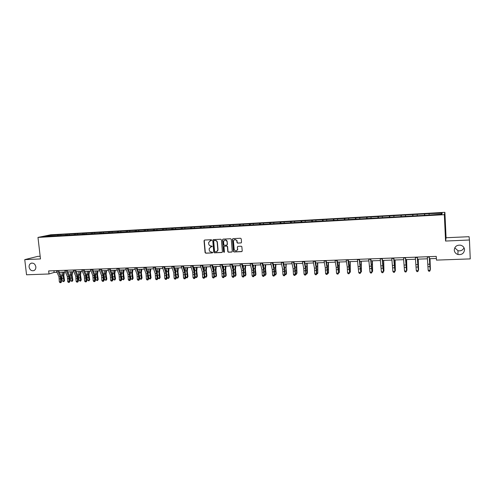 <?xml version="1.0" encoding="UTF-8"?>
<svg xmlns="http://www.w3.org/2000/svg" width="495" height="495" viewBox="0 0 495 495"><rect width="100%" height="100%" fill="white"/><g stroke="black" fill="none" stroke-linecap="round" stroke-linejoin="round"><path stroke-width="0.74" d="M211.699 240.155L211.223 239.716L204.596 240.044L204.033 240.737L205.072 252.568L205.753 253.199L212.361 252.908L212.757 252.431L211.427 252.023C210.202 251.949 209.478 251.281 209.249 250.006L209.156 248.713L210.975 246.819L212.231 246.343L210.895 245.897C209.67 245.829 208.946 245.155 208.717 243.88L208.624 242.55L210.443 240.681L211.699 240.155M454.274 250.086C454.497 252.289 455.722 253.756 457.937 254.498C461.86 254.981 464.056 253.372 464.527 249.678C464.279 247.389 462.992 245.897 460.659 245.204C456.811 244.858 454.682 246.485 454.274 250.086M454.75 247.834L457.993 250.687C460.796 251.213 462.813 250.253 464.038 247.816M29.106 267.083C29.873 270.047 31.513 271.211 34.031 270.567C35.362 269.831 35.968 268.581 35.844 266.811C35.108 263.897 33.499 262.721 31.018 263.272C29.62 263.983 28.976 265.252 29.106 267.083M240.941 242.977L241.529 242.278L241.251 238.887L240.551 238.25L232.984 238.627L232.403 239.326L233.43 251.485L234.092 251.967L241.647 251.639L242.234 250.94L241.832 246.609L241.201 246.225L237.959 246.374L237.377 247.073L237.538 249.09C236.845 251.268 235.738 251.472 234.215 249.703L233.467 241.337C234.073 239.215 235.162 238.955 236.728 240.551L237.056 242.717L237.693 243.132L241.244 242.878M469.446 240.001L469.068 236.697L446.075 237.742L445.568 241.053L469.446 240.001L470.25 258.897L436.454 260.11L436.268 256.398L48.659 270.92L49.011 273.976L54.128 272.442L57.005 272.337M445.568 241.053L444.337 214.675L37.979 237.414L50.744 234.785L444.887 212.324L444.337 214.675M40.157 256.262L37.762 256.373L24.75 259.634L40.472 258.941L37.979 237.414M24.75 259.634L26.544 274.781L49.011 273.976M221.413 239.871L220.727 239.24L213.302 239.611L212.732 240.248L213.76 252.19L214.44 252.821L221.853 252.5L222.422 251.806L221.413 239.871M223.097 239.122L230.59 238.745L231.245 239.203L232.279 251.38L231.697 252.073L228.492 252.209L227.818 251.677L227.378 246.615L226.704 246.089L224.582 246.188L224.006 246.881L224.433 251.918L223.548 251.998L222.521 239.815L223.097 239.122M424.654 213.914L58.985 234.679L48.795 235.441L43.566 236.523L428.528 215.096L441.911 214.112L442.177 213.141L429.214 213.654L424.654 213.914L424.729 215.306M424.537 215.319L424.531 214.143M417.242 215.498L417.248 214.552M412.706 215.981L412.719 214.811M405.498 216.16L405.516 215.22M401.006 216.637L401.037 215.474M393.878 216.81L393.909 215.876M389.429 217.293L389.472 216.129M382.375 217.46L382.418 216.532M377.976 217.936L378.032 216.779M370.996 218.097L371.052 217.175M366.64 218.567L366.708 217.423M359.735 218.734L359.803 217.812M355.422 219.198L355.503 218.054M348.591 219.359L348.666 218.444M344.316 219.823L344.415 218.685M337.565 219.978L337.646 219.068M333.327 220.442L333.438 219.304M326.644 220.597L326.743 219.687M322.455 221.055L322.573 219.922M315.841 221.203L315.946 220.3M311.689 221.655L311.825 220.529M305.143 221.803L305.26 220.906M301.028 222.255L301.177 221.135M294.556 222.404L294.68 221.506M290.478 222.849L290.639 221.735M284.074 222.991L284.21 222.094M280.034 223.437L280.207 222.323M273.698 223.573L273.84 222.682M269.695 224.012L269.88 222.911M263.42 224.155L263.575 223.27M259.46 224.588L259.652 223.486M253.248 224.724L253.409 223.845M249.319 225.157L249.529 224.062M243.175 225.293L243.342 224.414M239.283 225.72L239.5 224.631M233.201 225.856L233.38 224.978M229.346 226.283L229.569 225.194M223.319 226.407L223.511 225.541M219.508 226.809L219.737 225.751M213.543 226.958L213.735 226.091M209.769 227.31L210.004 226.302M203.853 227.502L204.058 226.642M200.129 227.811L200.357 226.852M194.257 228.047L194.467 227.186M190.575 228.313L190.81 227.391M184.753 228.579L184.975 227.725M181.121 228.808L181.349 227.929M175.341 229.111L175.57 228.257M171.746 229.309L171.975 228.461M166.017 229.631L166.252 228.783M162.453 229.835L162.694 228.987M156.785 230.15L157.026 229.309M153.252 230.354L153.5 229.507M147.634 230.67L147.881 229.829M144.138 230.862L144.392 230.026M138.569 231.177L138.823 230.342M135.104 231.375L135.364 230.534M129.591 231.685L129.851 230.849M126.157 231.877L126.423 231.041M120.693 232.186L120.959 231.351M117.29 232.378L117.562 231.542M111.876 232.681L112.155 231.852M108.51 232.867L108.789 232.044M103.146 233.17L103.424 232.347M99.804 233.362L100.089 232.532M94.489 233.659L94.78 232.836M91.179 233.844L91.47 233.021M85.913 234.141L86.21 233.324M82.634 234.327L82.931 233.51M77.412 234.618L77.715 233.807M74.163 234.803L74.467 233.987M68.991 235.094L69.3 234.284M65.773 235.274L66.082 234.463M60.644 235.564L60.959 234.754M57.451 235.744L57.767 234.933M49.098 236.214L48.795 235.441M446.075 237.742L444.887 212.324M59.4 272.25L65.383 272.027M67.778 271.941L73.842 271.718M76.23 271.631L82.38 271.409M84.756 271.322L90.993 271.093M93.369 271.006L99.687 270.777M102.057 270.691L108.461 270.456M110.824 270.369L117.315 270.134M119.672 270.047L126.256 269.806M128.601 269.719L135.277 269.478M137.616 269.391L144.379 269.144M146.718 269.057L153.574 268.81M155.9 268.723L162.855 268.469M165.175 268.383L172.223 268.123M174.537 268.043L181.684 267.783M183.992 267.696L191.237 267.43M193.533 267.349L200.877 267.077M203.167 266.997L210.616 266.725M212.893 266.638L220.448 266.366M222.719 266.279L230.379 266.001M232.638 265.92L240.409 265.636M242.655 265.555L250.532 265.264M252.778 265.184L260.766 264.893M262.994 264.806L271.093 264.516M273.314 264.435L281.531 264.132M283.74 264.052L292.075 263.748M294.271 263.668L302.723 263.359M304.908 263.278L313.483 262.963M315.662 262.913L324.349 262.567M326.514 262.486L335.332 262.164M337.485 262.09L346.432 261.762M348.567 261.682L357.644 261.354M359.766 261.273L368.973 260.939M371.083 260.859L380.426 260.519M382.517 260.444L391.997 260.098M394.076 260.017L403.691 259.671M405.758 259.597L415.515 259.238M417.563 259.163L427.463 258.798M429.499 258.724L436.373 258.477M441.274 214.143L442.177 213.141M429.115 214.83L429.109 213.883M53.936 270.722L54.128 272.442M59.091 235.651L58.985 234.679M67.382 235.181L67.277 234.209M75.747 234.71L75.642 233.733M84.193 234.24L84.088 233.256M92.707 233.758L92.602 232.768M101.308 233.275L101.203 232.285M109.983 232.786L109.878 231.79M118.732 232.291L118.633 231.295M127.568 231.796L127.469 230.788M136.484 231.295L136.385 230.286M145.487 230.788L145.388 229.773M154.57 230.28L154.471 229.259M163.74 229.76L163.641 228.733M172.996 229.241L172.897 228.207M182.339 228.715L182.24 227.681M191.769 228.183L191.676 227.143M201.292 227.651L201.199 226.605M210.907 227.106L210.821 226.054M220.615 226.562L220.529 225.503M230.416 226.011L230.33 224.947M237.377 246.925L237.538 249.09M237.557 249.084L237.619 249.839M240.316 225.454L240.23 224.383M250.315 224.94L250.229 223.82M260.413 224.439L260.321 223.245M270.617 223.938L270.517 222.663M280.913 223.387L280.813 222.082M291.308 222.799L291.215 221.488M301.814 222.212L301.721 220.894M312.419 221.618L312.333 220.294M323.136 221.011L323.049 219.681M333.964 220.405L333.877 219.068M344.904 219.792L344.817 218.444M355.954 219.167L355.868 217.819M367.117 218.542L367.036 217.187M378.397 217.911L378.322 216.544M389.8 217.268L389.72 215.894M401.321 216.624L401.247 215.245M412.96 215.969L412.886 214.583M211.303 240.638L210.016 240.756M210.505 246.906L212.07 246.689M204.559 240.05L204.268 240.65L205.307 252.475L205.982 253.1L212.361 252.908M213.252 239.617L212.955 240.162L213.982 252.097L214.663 252.728L222.162 252.394M214.298 240.422L213.673 240.991L214.57 251.423L215.956 251.825C217.163 251.646 217.769 250.916 217.788 249.629L217.175 242.482C216.94 241.201 216.21 240.527 214.985 240.459L214.069 240.502L214.985 240.459M216.705 251.633L218.01 249.536L217.398 242.395C217.163 241.115 216.433 240.44 215.207 240.372M224.501 246.201L226.92 246.003L227.589 246.529L228.028 251.584L228.702 252.116L232.019 251.961M223.028 239.128L222.738 239.735L223.765 251.868L224.278 252.308M226.97 241.684L226.914 241.362C225.448 239.456 224.334 239.623 223.579 241.851L223.827 244.703L224.501 245.26L226.623 245.161L227.205 244.468L227.131 241.282C226.667 240.118 225.869 239.71 224.742 240.056M226.927 245.062L227.205 244.468M227.186 241.603L227.422 244.375M234.618 239.537L236.938 240.465L237.26 242.63L237.903 243.045L241.145 242.89M236.672 250.761L237.749 248.997M237.854 246.386L237.581 246.98M232.904 238.633L232.613 239.246L233.64 251.392L234.296 251.875L241.968 251.528M64.4 272.064L63.83 275.653L64.591 280.51L63.843 281.667L62.506 281.148L61.826 278.4L62.191 272.145M62.506 281.148L63.836 281.104L63.026 275.183L63.521 272.095M63.843 281.667L63.836 281.104L64.591 280.51M57.618 270.579L60.316 276.767L60.662 281.803L61.51 281.872L60.972 275.833L58.651 270.542M56.275 270.635L58.985 276.81L59.332 281.847L60.662 281.803L60.508 282.633L59.975 282.651L60.508 282.633M60.848 282.664L61.51 281.872M59.332 281.847L59.975 282.651M72.697 271.761L72.14 275.369L72.895 280.244L72.146 281.408L70.81 280.888L70.135 278.122L70.494 271.842M70.81 280.888L72.146 280.844L71.348 274.892L71.831 271.792M72.146 281.408L72.895 280.244M81.069 271.458L80.524 275.078L81.267 279.978L80.524 281.148L79.188 280.622L78.519 277.844L78.866 271.538M79.188 280.622L80.537 280.578L79.745 274.601L80.215 271.489M80.524 281.148L81.267 279.978M66.021 270.27L68.681 276.482L69.028 281.544L69.863 281.612L69.331 275.542L67.035 270.227M64.666 270.32L67.339 276.526L67.685 281.581L69.028 281.544L68.867 282.379L68.329 282.391L68.867 282.379M69.201 282.404L69.863 281.612M67.685 281.581L68.329 282.391M74.504 269.948L77.127 276.191L77.468 281.278L78.29 281.346L77.758 275.251L75.5 269.911M73.136 269.998L75.766 276.241L76.112 281.321L77.468 281.278L77.3 282.119L76.756 282.131L77.3 282.119M77.628 282.144L78.29 281.346M76.112 281.321L76.756 282.131M89.508 271.149L88.982 274.781L89.719 279.706L88.976 280.882L87.634 280.349L86.984 277.565L87.312 271.229M87.634 280.349L88.995 280.306L88.215 274.304L88.673 271.18M88.976 280.882L89.719 279.706M98.035 270.839L97.515 274.49L98.245 279.434L97.509 280.615L96.16 280.083L95.516 277.28L95.838 270.92M96.16 280.083L97.534 280.04L96.76 274.007L97.212 270.864M97.509 280.615L98.245 279.434M106.629 270.524L106.128 274.193L106.846 279.155L106.116 280.343L104.767 279.811L104.136 276.996L104.439 270.604M104.767 279.811L106.153 279.768L105.385 273.71L105.825 270.555M106.116 280.343L106.846 279.155M83.061 269.627L85.641 275.901L85.988 281.012L86.792 281.08L86.266 274.954L84.045 269.589M81.681 269.682L84.274 275.95L84.614 281.049L85.988 281.012L85.808 281.853L85.264 281.872L85.808 281.853M86.136 281.884L86.792 281.08M84.614 281.049L85.264 281.872M91.699 269.305L94.242 275.61L94.582 280.739L95.374 280.813L94.848 274.657L92.664 269.268M90.307 269.36L92.856 275.653L93.202 280.783L94.582 280.739L94.397 281.587L93.846 281.606L94.397 281.587M94.718 281.618L95.374 280.813M93.202 280.783L93.846 281.606M100.411 268.977L102.917 275.313L103.257 280.467L104.03 280.541L103.511 274.36L101.357 268.946M99.012 269.033L101.518 275.362L101.859 280.51L103.257 280.467L103.065 281.321L102.508 281.339L103.065 281.321M103.375 281.346L104.03 280.541M101.859 280.51L102.508 281.339M115.31 270.208L114.815 273.89L115.527 278.883L114.803 280.071L113.454 279.533L112.755 276.352M113.454 279.533L114.852 279.489L114.091 273.401L114.518 270.233M112.643 275.474L113.12 270.282M114.803 280.071L115.527 278.883M109.209 268.649L111.672 275.016L112.012 280.195L112.773 280.269L112.254 274.057L110.138 268.612M107.799 268.705L110.261 275.065L110.602 280.238L112.012 280.195L111.814 281.049L111.251 281.067L111.814 281.049M112.117 281.08L112.773 280.269M110.602 280.238L111.251 281.067M124.066 269.886L123.589 273.587L124.288 278.598L123.564 279.793L122.216 279.254L121.591 276.383M122.216 279.254L123.626 279.211L122.878 273.098L123.286 269.911M121.399 274.855L121.875 269.967M123.564 279.793L124.288 278.598M118.088 268.315L120.508 274.713L120.848 279.916L121.591 279.991L121.077 273.754L118.998 268.284M116.665 268.37L119.085 274.762L119.425 279.96L120.848 279.916L120.638 280.776L120.075 280.795L120.638 280.776M120.941 280.807L121.591 279.991M119.425 279.96L120.075 280.795M132.901 269.565L132.437 273.277L133.13 278.32L132.412 279.52L131.057 278.976L130.494 276.334M131.057 278.976L132.481 278.933L131.744 272.788L132.14 269.589M130.247 274.317L130.717 269.645M132.412 279.52L133.13 278.32M127.054 267.981L129.424 274.409L129.764 279.638L130.494 279.712L129.987 273.444L127.945 267.95M125.612 268.036L127.988 274.459L128.329 279.681L129.764 279.638L129.548 280.498L128.978 280.517L129.548 280.498M129.845 280.529L130.494 279.712M128.329 279.681L128.978 280.517M141.817 269.237L141.372 272.968L142.053 278.029L141.341 279.236L140.766 279.254L139.986 278.691L139.479 276.272M139.986 278.691L141.422 278.648L140.691 272.473L141.081 269.261M139.182 273.815L139.639 269.317M141.341 279.236L142.053 278.029M136.1 267.64L138.427 274.1L138.767 279.353L139.479 279.434L138.971 273.135L136.973 267.609M134.646 267.696L136.979 274.15L137.319 279.397L138.767 279.353L138.544 280.219L137.963 280.238L138.544 280.219M138.829 280.25L139.479 279.434M137.319 279.397L137.963 280.238M150.82 268.909L150.387 272.658L151.062 277.745L150.35 278.957L149.768 278.976L148.995 278.407L148.543 276.204M148.995 278.407L150.443 278.363L149.725 272.163L150.096 268.933M148.203 273.327L148.649 268.989M150.35 278.957L151.062 277.745M145.233 267.3L147.516 273.791L147.85 279.069L148.543 279.149L148.048 272.819L146.087 267.269M143.767 267.356L146.05 273.84L146.39 279.112L147.85 279.069L147.621 279.941L147.034 279.96L147.621 279.941M147.9 279.972L148.543 279.149M146.39 279.112L147.034 279.96M159.91 268.575L159.489 272.343L160.151 277.454L159.446 278.666L158.858 278.685L158.084 278.122L157.695 276.154M158.084 278.122L159.551 278.072L158.839 271.842L159.198 268.599M157.311 272.844L157.738 268.655M159.446 278.666L160.151 277.454M154.452 266.954L156.686 273.481L157.02 278.778L157.701 278.858L157.206 272.504L155.282 266.923M152.974 267.009L155.213 273.531L155.548 278.827L157.02 278.778L156.785 279.656L156.191 279.675L156.785 279.656M157.057 279.687L157.701 278.858M155.548 278.827L156.191 279.675M169.08 268.24L168.677 272.027L169.327 277.157L168.628 278.382L168.034 278.4L167.267 277.831L166.933 276.123M167.267 277.831L168.746 277.782L168.046 271.52L168.387 268.265M166.506 272.368L166.914 268.321M168.628 278.382L169.327 277.157M163.765 266.607L165.949 273.166L166.277 278.493L166.939 278.574L166.45 272.182L164.569 266.576M162.267 266.663L164.458 273.215L164.792 278.537L166.277 278.493L166.035 279.372L165.435 279.39L166.035 279.372M166.301 279.403L166.939 278.574M164.792 278.537L165.435 279.39M178.336 267.9L177.953 271.706L178.59 276.866L177.891 278.091L177.297 278.11L176.529 277.534L176.263 276.111M176.529 277.534L178.027 277.491L177.334 271.198L177.668 267.925M175.793 271.891L176.171 267.981M177.891 278.091L178.59 276.866M173.157 266.254L175.292 272.844L175.626 278.196L176.269 278.277L175.781 271.86L173.943 266.223M171.647 266.31L173.788 272.9L174.122 278.246L175.626 278.196L175.372 279.081L174.772 279.1L175.372 279.081M175.632 279.118L176.269 278.277M174.122 278.246L174.772 279.1M187.679 267.56L187.314 271.378L187.945 276.563L187.246 277.794L186.646 277.819L185.885 277.237L185.681 276.123M185.885 277.237L187.388 277.194L186.708 270.87L187.03 267.585M185.167 271.409L185.52 267.64M187.246 277.794L187.945 276.563M182.649 265.895L184.734 272.522L185.062 277.899L185.687 277.986L185.204 271.532L183.41 265.871M181.121 265.957L183.212 272.578L183.54 277.949L185.062 277.899L184.796 278.79L184.19 278.809L184.796 278.79M185.05 278.827L185.687 277.986M183.54 277.949L184.19 278.809M197.115 267.213L196.763 271.05L197.381 276.26L196.694 277.503L196.082 277.522L195.327 276.94L195.185 276.154M195.327 276.94L196.849 276.891L196.181 270.542L196.484 267.238M194.628 270.92L194.962 267.294M196.694 277.503L197.381 276.26M192.227 265.537L194.257 272.201L194.585 277.602L195.197 277.689L194.714 271.204L192.97 265.512M190.686 265.598L192.728 272.25L193.056 277.652L194.585 277.602L194.318 278.499L193.7 278.518L194.318 278.499M194.56 278.53L195.197 277.689M193.056 277.652L193.7 278.518M206.638 266.867L206.304 270.722L206.91 275.956L206.229 277.2L205.611 277.219L204.788 276.222M204.862 276.637L206.396 276.587L205.734 270.208L206.025 266.892M204.188 270.418L204.491 266.947M206.229 277.2L206.91 275.956M201.898 265.178L203.878 271.873L204.206 277.299L204.794 277.386L204.324 270.876L202.616 265.147M200.339 265.233L202.331 271.922L202.659 277.349L204.206 277.299L203.928 278.202L203.309 278.221L203.928 278.202M204.163 278.233L204.794 277.386M202.659 277.349L203.309 278.221M216.253 266.514L215.938 270.388L216.532 275.647L215.851 276.897L214.483 276.334L216.037 276.284L215.387 269.868L215.659 266.539M213.834 269.905L214.112 266.595M215.851 276.897L216.532 275.647M211.668 264.813L213.593 271.538L213.914 276.996L214.49 277.082L214.019 270.536L212.361 264.782M210.097 264.868L212.027 271.594L212.355 277.045L213.914 276.996L213.63 277.899L213.005 277.918L213.63 277.899M213.859 277.936L214.49 277.082M212.355 277.045L213.005 277.918M225.961 266.162L225.658 270.053L226.246 275.338L225.572 276.594L224.266 276.08M224.266 276.024L225.769 275.975L225.132 269.528L225.392 266.186M223.579 269.367L223.827 266.242M225.572 276.594L226.246 275.338M217.837 249.604L217.905 250.408M221.531 264.441L223.4 271.204L223.721 276.686L224.272 276.773L223.808 270.202L222.199 264.417M219.941 264.503L221.822 271.26L222.144 276.736L223.721 276.686L223.424 277.596L222.793 277.615L223.424 277.596M223.647 277.633L224.272 276.773M222.144 276.736L222.793 277.615M235.762 265.803L235.484 269.713L236.053 275.022L235.385 276.284L234.147 275.826M234.147 275.709L235.595 275.666L234.97 269.187L235.212 265.827M233.417 268.81L233.634 265.883M235.385 276.284L236.053 275.022M231.487 264.07L233.306 270.87L233.628 276.377L234.16 276.464L233.696 269.855L232.136 264.045M229.884 264.126L231.71 270.926L232.031 276.427L233.628 276.377L233.318 277.293L232.681 277.311L233.318 277.293M233.529 277.324L234.16 276.464M232.031 276.427L232.681 277.311M245.662 265.444L245.396 269.367L245.959 274.706L245.297 275.975L244.128 275.573M244.128 275.393L245.52 275.35L244.901 268.841L245.13 265.462M243.348 268.228L243.534 265.518M245.297 275.975L245.959 274.706M241.548 263.693L243.311 270.53L243.627 276.062L244.14 276.154L243.682 269.515L242.173 263.668M239.927 263.748L241.696 270.586L242.018 276.117L243.627 276.062L243.311 276.983L242.668 277.002L243.311 276.983M243.515 277.021L244.14 276.154M242.018 276.117L242.668 277.002M255.655 265.079L255.408 269.02L255.958 274.385L255.302 275.659L254.207 275.313M254.207 275.072L255.538 275.034L254.937 268.488L255.148 265.097M253.378 267.609L253.539 265.153M255.302 275.659L255.958 274.385M251.708 263.309L253.409 270.183L253.725 275.746L254.22 275.839L253.768 269.162L252.302 263.291M250.074 263.371L251.782 270.239L252.103 275.802L253.725 275.746L253.397 276.674L252.747 276.693L253.397 276.674M253.595 276.705L254.22 275.839M252.103 275.802L252.747 276.693M265.747 264.707L265.524 268.674L266.062 274.063L265.407 275.344L264.386 275.059M264.386 274.75L265.654 274.713L265.066 268.135L265.264 264.726M263.507 266.96L263.637 264.788M265.407 275.344L266.062 274.063M261.966 262.925L263.612 269.837L263.928 275.43L264.398 275.517L263.953 268.81L262.542 262.907M260.314 262.987L261.973 269.893L262.282 275.48L263.928 275.43L263.588 276.358L262.932 276.377L263.588 276.358M263.779 276.389L264.398 275.517M262.282 275.48L262.932 276.377M275.944 264.336L275.734 268.321L276.26 273.741L275.61 275.022L274.669 274.805M274.663 274.428L275.876 274.385L275.3 267.783L275.48 264.355M273.735 266.267L273.834 264.41M275.61 275.022L276.26 273.741M272.33 262.536L273.914 269.484L274.23 275.102L274.675 275.195L274.236 268.457L272.875 262.517M270.666 262.597L272.256 269.54L272.572 275.158L274.23 275.102L273.884 276.037L273.215 276.062L273.884 276.037M274.063 276.074L274.675 275.195M272.572 275.158L273.215 276.062M286.234 263.959L286.048 267.962L286.562 273.407L285.918 274.7L285.052 274.552M285.046 274.1L286.197 274.063L285.794 263.977M284.062 265.53L284.136 264.039M285.918 274.7L286.562 273.407M282.806 262.146L284.322 269.132L284.631 274.781L285.058 274.874L284.625 268.098L283.319 262.127M281.117 262.208L282.645 269.187L282.961 274.83L284.631 274.781L284.279 275.715L283.604 275.74L284.279 275.715M284.446 275.752L285.058 274.874M282.961 274.83L283.604 275.74M296.635 263.581L296.963 273.073L296.326 274.372L295.54 274.298M295.534 273.766L296.623 273.729L296.214 263.594M294.494 264.732L294.537 263.656M296.326 274.372L296.963 273.073M293.38 261.75L294.834 268.773L295.144 274.447L295.546 274.546L295.119 267.733L293.869 261.731M291.679 261.812L293.145 268.828L293.455 274.502L295.144 274.447L294.779 275.393L294.098 275.412L294.779 275.393M294.94 275.43L295.546 274.546M293.455 274.502L294.098 275.412M307.135 263.198L307.469 272.739L306.844 274.044L306.139 274.038M306.127 273.432L307.154 273.395L306.739 263.21M305.025 263.866L305.05 263.272M306.844 274.044L307.469 272.739M304.066 261.348L305.452 268.408L305.762 274.119L306.139 274.211L305.718 267.368L304.524 261.329M302.346 261.416L303.744 268.469L304.054 274.168L305.762 274.119L305.384 275.065L304.697 275.084L305.384 275.065M305.533 275.102L306.139 274.211M304.054 274.168L304.697 275.084M317.74 262.808L317.79 273.061L317.375 262.82M316.825 273.091L317.79 273.061L317.462 273.71L316.837 273.729M314.857 260.945L316.181 268.043L316.484 273.778L316.843 273.877L316.429 266.997L315.29 260.927M313.118 261.007L314.455 268.104L314.758 273.834L316.484 273.778L316.095 274.731L315.408 274.756L316.095 274.731M316.237 274.768L316.843 273.877M314.758 273.834L315.408 274.756M328.457 262.418L328.532 272.72L328.111 262.43M327.634 272.745L328.532 272.72L328.191 273.376L327.653 273.389M325.766 260.537L327.022 267.677L327.325 273.438L327.653 273.537L327.245 266.626L326.168 260.519M324.008 260.599L325.277 267.733L325.58 273.494L327.325 273.438L326.923 274.397L326.224 274.422L326.923 274.397M327.053 274.434L327.653 273.537M325.58 273.494L326.224 274.422M339.279 262.022L339.384 272.374L338.964 262.034M338.555 272.405L339.384 272.374L338.574 273.048M336.779 260.123L338.58 273.197L338.178 266.248L337.157 260.11M335.01 260.191L336.21 267.362L336.507 273.153L338.271 273.098L337.856 274.063L337.151 274.082L337.856 274.063M337.98 274.1L338.58 273.197M336.507 273.153L337.151 274.082M350.213 261.62L350.355 272.027L349.922 261.632M349.594 272.052L350.355 272.027L349.606 272.702M347.917 259.708L349.612 272.85L349.216 265.865L348.257 259.689M346.123 259.77L347.255 266.984L347.552 272.807L349.328 272.751L348.907 273.716L348.195 273.741L348.907 273.716M349.018 273.76L349.612 272.85M347.552 272.807L348.195 273.741M361.263 261.218L361.43 271.675L360.997 261.23M360.737 271.699L361.43 271.675L360.756 272.349M359.166 259.281L360.762 272.504L359.475 259.275M357.353 259.349L358.708 272.454L360.509 272.399L360.069 273.376L359.351 273.395L360.069 273.376M360.174 273.413L360.762 272.504M358.708 272.454L359.351 273.395M372.419 260.809L372.624 271.322L372.184 260.822M372.005 271.34L372.624 271.322L372.023 271.996M370.538 258.86L372.03 272.151L370.817 258.848M368.707 258.928L369.982 272.101L371.801 272.046L371.355 273.023L370.625 273.048L371.355 273.023M371.448 273.067L372.03 272.151M369.982 272.101L370.625 273.048M383.699 260.401L383.934 270.963L383.489 260.407M383.39 270.982L383.934 270.963L383.408 271.644M382.029 258.427L383.415 271.792L382.27 258.421M380.179 258.495L381.373 271.743L383.21 271.687L382.753 272.671L382.016 272.696L382.753 272.671M382.833 272.714L383.415 271.792M381.373 271.743L382.016 272.696M395.097 259.98L395.363 270.604L394.917 259.993M394.917 271.279L395.363 270.604L394.892 270.617M393.636 257.994L394.923 271.433L393.853 257.982M391.768 258.062L392.888 271.384L394.744 271.322L394.274 272.318L393.531 272.337L394.274 272.318M394.342 272.355L394.923 271.433M392.888 271.384L393.531 272.337M406.612 259.559L406.915 270.233L406.463 259.566M406.519 270.245L406.915 270.233L406.537 270.79M405.374 257.555L406.55 271.068L405.554 257.548M403.487 257.623L404.526 271.019L406.401 270.957L405.912 271.953L405.164 271.978L405.912 271.953M405.974 271.996L406.55 271.068M404.526 271.019L405.164 271.978M418.25 259.139L418.584 269.868L418.127 259.139M418.269 269.874L418.584 269.868L418.287 270.295M417.242 257.109L418.3 270.703L417.384 257.103M415.33 257.177L416.283 270.647L418.182 270.592L417.681 271.594L416.926 271.613L417.681 271.594M417.731 271.637L418.3 270.703M416.283 270.647L416.926 271.613M430.007 258.706L430.384 269.49L429.92 258.712M429.233 256.658L430.18 270.326L429.338 256.658M427.303 256.732L428.169 270.276L430.087 270.214L429.573 271.223L428.812 271.248L429.573 271.223M429.611 271.266L430.18 270.326M428.169 270.276L428.812 271.248M61.826 278.4L63.156 278.357M61.702 275.232L63.026 275.183M60.316 276.767L58.985 276.81M60.699 278.796L59.369 278.84M57.736 270.913L56.399 270.963M70.135 278.122L71.478 278.079M70.012 274.942L71.348 274.892M78.519 277.844L79.874 277.8M78.389 274.651L79.745 274.601M68.681 276.482L67.339 276.526M69.059 278.524L67.716 278.567M66.138 270.598L64.789 270.647M77.127 276.191L75.766 276.241M77.498 278.246L76.143 278.289M74.621 270.282L73.254 270.332M86.984 277.565L88.345 277.522M86.854 274.354L88.215 274.304M95.516 277.28L96.896 277.237M95.386 274.057L96.76 274.007M104.136 276.996L105.522 276.953M104 273.754L105.385 273.71M85.641 275.901L84.274 275.95M86.012 277.961L84.645 278.011M83.172 269.961L81.799 270.016M94.242 275.61L92.856 275.653M94.607 277.683L93.221 277.726M91.81 269.639L90.424 269.695M102.917 275.313L101.518 275.362M103.276 277.392L101.883 277.441M100.528 269.317L99.124 269.367M112.823 276.705L114.227 276.662M112.693 273.45L114.091 273.401M111.672 275.016L110.261 275.065M112.025 277.107L110.62 277.151M109.321 268.989L107.91 269.039M121.597 276.414L123.014 276.371M121.467 273.147L122.878 273.098M120.508 274.713L119.085 274.762M120.854 276.816L119.437 276.86M118.2 268.655L116.77 268.711M130.488 276.123L131.88 276.074M130.315 272.838L131.744 272.788M129.424 274.409L127.988 274.459M129.77 276.519L128.335 276.569M127.159 268.321L125.718 268.377M139.472 275.82L140.828 275.777M139.256 272.528L140.691 272.473M138.427 274.1L136.979 274.15M138.767 276.222L137.319 276.272M136.205 267.987L134.751 268.043M148.537 275.523L149.861 275.48M148.271 272.213L149.725 272.163M147.516 273.791L146.05 273.84M147.85 275.925L146.39 275.969M145.338 267.647L143.866 267.702M157.682 275.22L158.982 275.177M157.373 271.891L158.839 271.842M156.686 273.481L155.213 273.531M157.014 275.622L155.541 275.672M154.558 267.3L153.073 267.356M166.92 274.911L168.182 274.874M166.561 271.576L168.046 271.52M165.949 273.166L164.458 273.215M166.271 275.319L164.779 275.362M163.864 266.954L162.366 267.009M176.245 274.601L177.47 274.564M175.836 271.248L177.334 271.198M175.292 272.844L173.788 272.9M175.614 275.01L174.11 275.059M173.256 266.607L171.746 266.663M185.656 274.292L186.85 274.249M185.204 270.926L186.708 270.87M184.734 272.522L183.212 272.578M185.043 274.694L183.527 274.75M182.742 266.248L181.213 266.31M195.16 273.976L196.317 273.939M194.653 270.592L196.181 270.542M194.257 272.201L192.728 272.25M194.566 274.385L193.031 274.434M192.32 265.895L190.779 265.951M204.757 273.655L205.877 273.617M204.2 270.258L205.734 270.208M203.878 271.873L202.331 271.922M204.181 274.063L202.634 274.119M201.991 265.53L200.432 265.592M214.446 273.333L215.529 273.302M213.84 269.923L215.387 269.868M213.593 271.538L212.027 271.594M213.889 273.747L212.324 273.797M211.755 265.172L210.183 265.227M224.229 273.011L225.274 272.974M223.641 269.583L225.132 269.528M223.4 271.204L221.822 271.26M223.69 273.419L222.113 273.475M221.612 264.8L220.028 264.862M234.104 272.683L235.113 272.652M233.529 269.237L234.97 269.187M233.306 270.87L231.71 270.926M233.584 273.098L231.994 273.147M231.573 264.429L229.971 264.491M244.078 272.355L245.05 272.318M243.521 268.89L244.901 268.841M243.311 270.53L241.696 270.586M243.583 272.764L241.975 272.819M241.628 264.058L240.007 264.113M254.152 272.021L255.086 271.99M253.613 268.538L254.937 268.488M253.409 270.183L251.782 270.239M253.675 272.436L252.054 272.485M251.788 263.674L250.148 263.736M264.324 271.681L265.215 271.65M263.798 268.179L265.066 268.135M263.612 269.837L261.973 269.893M263.872 272.095L262.232 272.151M262.041 263.297L260.395 263.352M274.601 271.34L275.449 271.31M274.094 267.82L275.3 267.783M273.914 269.484L272.256 269.54M274.168 271.755L272.51 271.811M272.405 262.907L270.74 262.969M284.978 270.994L285.782 270.969M284.489 267.461L285.634 267.418M284.322 269.132L282.645 269.187M284.569 271.415L282.899 271.47M282.874 262.517L281.191 262.579M295.459 270.647L296.22 270.623M294.989 267.096L296.072 267.053M294.834 268.773L293.145 268.828M295.076 271.068L293.387 271.124M293.448 262.121L291.747 262.189M306.052 270.295L306.77 270.27M305.594 266.725L306.615 266.687M305.452 268.408L303.744 268.469M305.687 270.716L303.979 270.771M304.128 261.725L302.408 261.787M316.744 269.942L317.419 269.917M316.305 266.347L317.264 266.316M316.181 268.043L314.455 268.104M316.404 270.363L314.684 270.418M314.919 261.323L313.18 261.385M327.554 269.583L328.179 269.565M327.133 265.97L328.024 265.939M327.022 267.677L325.277 267.733M327.238 270.004L325.493 270.066M325.821 260.915L324.064 260.983M338.469 269.218L339.05 269.2M338.066 265.592L338.889 265.561M337.967 267.3L336.21 267.362M338.178 269.645L336.421 269.707M336.835 260.506L335.065 260.568M349.495 268.853L350.027 268.835M349.117 265.202L349.872 265.178M349.031 266.923L347.255 266.984M349.235 269.28L347.453 269.342M347.966 260.092L346.178 260.16M360.638 268.488L361.127 268.469M360.28 264.813L360.966 264.794M360.212 266.545L358.411 266.607M360.403 268.915L358.609 268.971M359.215 259.671L357.402 259.739M371.9 268.111L372.333 268.098M371.559 264.423L372.178 264.398M371.51 266.162L369.691 266.223M371.689 268.544L369.876 268.599M370.582 259.244L368.75 259.312M383.279 267.733L383.662 267.721M382.957 264.027L383.501 264.008M382.92 265.772L381.088 265.834M383.099 268.166L381.261 268.228M382.072 258.817L380.222 258.885M394.781 267.356L395.109 267.343M394.478 263.625L394.948 263.606M394.459 265.376L392.603 265.438M394.626 267.783L392.77 267.844M393.68 258.384L391.811 258.458M406.123 263.216L406.513 263.204M406.117 264.98L404.242 265.042M406.271 267.399L404.396 267.461M405.411 257.951L403.524 258.019M417.885 262.808L418.201 262.796M417.898 264.578L416.004 264.639M418.046 267.009L416.153 267.077M417.273 257.505L415.361 257.579M429.808 264.169L427.89 264.237M429.945 266.619L428.033 266.681M429.258 257.06L427.327 257.128M457.993 250.687L457.937 254.498M31.804 263.068L31.018 263.272"/></g></svg>
